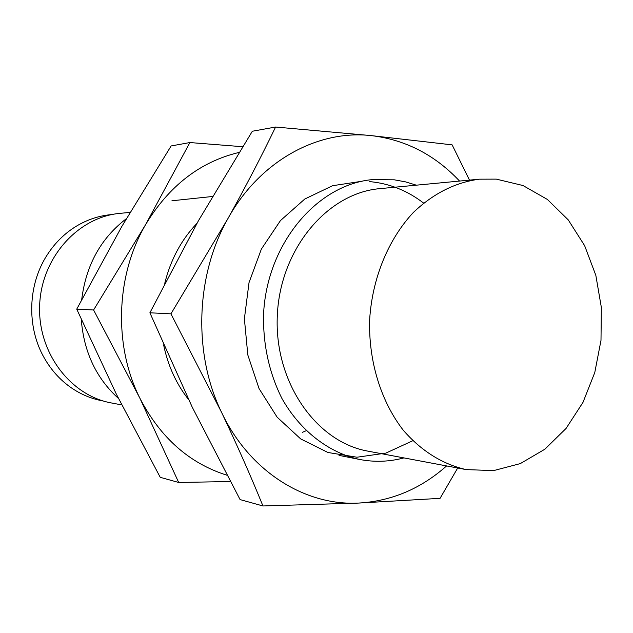 <?xml version="1.0" encoding="UTF-8"?>
<svg xmlns="http://www.w3.org/2000/svg" width="633" height="633" viewBox="0 0 633 633"><rect width="100%" height="100%" fill="white"/><g stroke="black" fill="none" stroke-linecap="round" stroke-linejoin="round"><path stroke-width="0.95" d="M103.535 401.053L102.467 400.855C91.168 398.719 80.628 394.264 70.856 387.499C59.961 379.84 51.067 369.933 44.175 357.787C26.404 326.857 27.773 284.249 47.515 254.419C55.182 242.7 64.708 233.34 76.087 226.345C87.037 219.722 98.653 215.821 110.933 214.634L112.009 214.532M496.288 179.123L522.985 185.532L547.371 199.435L568.244 219.88L584.631 245.644L595.827 275.323L601.35 307.416L600.994 340.348L594.783 372.521L582.985 402.374L566.1 428.399L544.878 449.208L520.31 463.601L493.605 470.604L466.157 469.599C442.459 464.187 421.554 451.131 403.443 430.448C380.939 401.575 368.446 361.19 369.648 319.697C372.212 278.267 388.322 239.187 413.357 212.474C433.273 193.516 455.269 182.415 479.363 179.179L496.288 179.123M466.157 469.599L367.955 451.147C316.041 442.071 274.049 381.834 277.317 315.503C280.079 249.149 327.372 192.97 379.887 188.642L479.363 179.179M403.941 457.904C389.271 461.821 374.451 462.327 359.457 459.431C328.487 452.548 300.184 430.772 281.978 398.568C269.215 373.035 263.067 345.135 263.534 314.878C266.477 244.465 316.476 184.796 372.18 179.622L394.359 179.819L405.492 181.861L416.34 185.176M118.521 398.505C96.216 378.273 83.801 351.901 81.269 319.396M81.704 299.575C86.017 265.14 100.9 238.174 126.347 218.694M121.734 404.898L111.463 402.968C70.144 395.609 37.331 352.019 39.673 304.695C41.636 257.354 78.27 216.929 120.088 213.345L130.058 212.395M469.488 180.12L452.136 144.862L371.191 135.604C317.663 129.551 259.72 161.027 227.991 218.48L170.934 313.841L221.566 412.36C236.869 444.556 250.668 475.763 262.948 505.965L240.081 499.587L192.29 407.28L149.886 312.789L198.446 220.711L252.33 131.245L275.584 127.035C261.279 156.675 245.422 187.154 227.991 218.48C195.565 275.213 192.986 353.982 221.566 412.36C249.41 471.411 305.035 506.012 358.776 503.061C391.59 501.114 420.866 488.739 446.605 465.92M459.558 181.062C434.855 154.832 405.405 139.679 371.191 135.604L275.584 127.035M262.948 505.965L358.776 503.061L440.062 498.345L457.691 468.009M361.839 181.275L332.578 185.706L304.789 199.023L280.451 220.585L261.374 249.086L249.022 282.619L244.385 318.795L247.827 354.986L259.047 388.575L277.143 417.187L300.691 438.922L327.934 452.484L356.957 457.224L385.829 453.125L412.771 440.742M423.58 203.066C407.367 190.58 389.382 183.428 369.64 181.608M170.934 313.841L149.886 312.789M239.013 152.442C200.147 161.771 168.995 185.857 145.558 224.699L93.597 309.988L139.877 398.197L178.688 482.473L160.236 477.322L116.33 394.122L76.735 309.141L121.805 226.495L171.132 145.954L189.892 142.552L145.558 224.699C115.744 275.529 113.465 345.808 139.877 398.197C160.386 437.727 189.394 463.396 226.899 475.201M242.581 146.714L189.892 142.552M178.688 482.473L230.285 481.531M196.966 223.33C181.355 239.741 170.617 259.736 164.754 283.323M163.607 344.843C167.943 365.66 176.259 383.891 188.571 399.542M302.463 432.292L306.119 430.749M93.597 309.988L76.735 309.141M212.387 196.499L171.931 200.772M359.457 459.431L339.035 455.372"/></g></svg>

